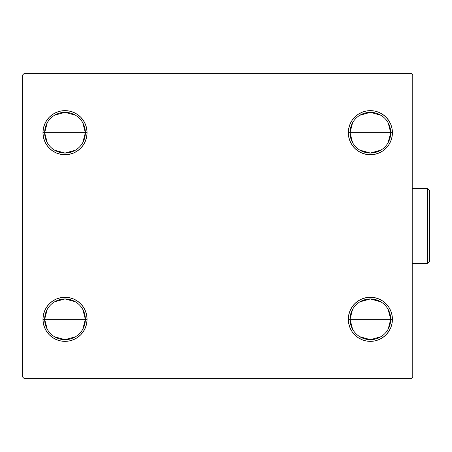 <?xml version="1.0" encoding="UTF-8"?>
<svg xmlns="http://www.w3.org/2000/svg" width="452" height="452" viewBox="0 0 452 452"><rect width="100%" height="100%" fill="white"/><g stroke="black" fill="none" stroke-linecap="round" stroke-linejoin="round"><path stroke-width="0.68" d="M352.594 329.237L350.006 319.304A20.357 20.357 0 0 0 370.363 339.661A20.357 20.357 0 0 0 390.72 319.304L392.421 319.304A22.052 22.052 0 0 1 370.363 341.356A22.052 22.052 0 0 1 348.311 319.304L390.72 319.304A20.357 20.357 0 0 1 370.363 339.661A20.357 20.357 0 0 1 350.006 319.304L352.594 309.371M388.132 309.371L390.72 319.304L388.132 329.237M380.844 336.751L370.363 339.661L359.882 336.751M352.594 142.629L350.006 132.696A20.357 20.357 0 0 0 370.363 153.053A20.357 20.357 0 0 0 390.72 132.696L392.421 132.696A22.052 22.052 0 0 1 370.363 154.748A22.052 22.052 0 0 1 348.311 132.696L390.72 132.696A20.357 20.357 0 0 1 370.363 153.053A20.357 20.357 0 0 1 350.006 132.696L352.594 122.763M388.132 122.763L390.72 132.696L388.132 142.629M380.844 150.149L370.363 153.053L359.882 150.149M47.24 142.629L44.652 132.696A20.357 20.357 0 0 0 65.009 153.053A20.357 20.357 0 0 0 85.366 132.696L87.066 132.696A22.052 22.052 0 0 1 65.009 154.748A22.052 22.052 0 0 1 42.957 132.696L85.366 132.696A20.357 20.357 0 0 1 65.009 153.053A20.357 20.357 0 0 1 44.652 132.696L47.24 122.763M82.778 122.763L85.366 132.696L82.778 142.629M75.49 150.149L65.009 153.053L54.528 150.149M47.24 329.237L44.652 319.304A20.357 20.357 0 0 0 65.009 339.661A20.357 20.357 0 0 0 85.366 319.304L87.066 319.304A22.052 22.052 0 0 1 65.009 341.356A22.052 22.052 0 0 1 42.957 319.304L85.366 319.304A20.357 20.357 0 0 1 65.009 339.661A20.357 20.357 0 0 1 44.652 319.304L47.24 309.371M82.778 309.371L85.366 319.304L82.778 329.237M75.49 336.751L65.009 339.661L54.528 336.751M411.077 73.32L24.295 73.32L22.6 75.021L22.6 376.979L24.295 378.68L411.077 378.68L412.778 376.979L412.778 75.021L411.077 73.32L24.295 73.32L22.6 75.021L22.6 376.979L24.295 378.68L411.077 378.68L412.778 376.979L412.778 75.021L411.077 73.32M388.703 307.049L390.737 310.863L391.997 314.999L392.421 319.304L390.72 319.304A20.357 20.357 0 0 0 370.363 298.947A20.357 20.357 0 0 0 350.006 319.304A20.357 20.357 0 0 1 370.363 298.947A20.357 20.357 0 0 1 390.72 319.304L348.311 319.304L348.735 314.999L349.989 310.863L352.029 307.049L354.769 303.71L358.114 300.964L361.928 298.93L366.063 297.676L370.363 297.252L374.668 297.676L378.804 298.93L382.618 300.964L385.957 303.71L388.703 307.049L390.737 310.863L391.997 314.999L392.421 319.304L391.997 323.604L390.737 327.74L388.703 331.553L385.957 334.898L382.618 337.638L378.804 339.678L374.668 340.932L370.363 341.356L366.063 340.932L361.928 339.678L358.114 337.638L354.769 334.898L352.029 331.553L349.989 327.74L348.735 323.604L348.311 319.304A22.052 22.052 0 0 1 370.363 297.252A22.052 22.052 0 0 1 392.421 319.304L391.997 323.604L390.737 327.74M390.737 124.26L391.997 128.396L392.421 132.696L390.72 132.696A20.357 20.357 0 0 0 370.363 112.339A20.357 20.357 0 0 0 350.006 132.696A20.357 20.357 0 0 1 370.363 112.339A20.357 20.357 0 0 1 390.72 132.696L348.311 132.696L348.735 128.396L349.989 124.26L352.029 120.447L354.769 117.102L358.114 114.362L361.928 112.322L366.063 111.068L370.363 110.644L374.668 111.068L378.804 112.322L382.618 114.362L385.957 117.102L388.703 120.447L390.737 124.26L391.997 128.396L392.421 132.696L391.997 137.001L390.737 141.137L388.703 144.951L385.957 148.29L382.618 151.036L378.804 153.07L374.668 154.324L370.363 154.748L366.063 154.324L361.928 153.07L358.114 151.036L354.769 148.29L352.029 144.951L349.989 141.137L348.735 137.001L348.311 132.696A22.052 22.052 0 0 1 370.363 110.644A22.052 22.052 0 0 1 392.421 132.696L391.997 137.001L390.737 141.137L388.703 144.951L385.957 148.29L382.618 151.036M46.675 144.951L44.635 141.137L43.381 137.001L42.957 132.696L43.381 128.396L44.635 124.26L46.675 120.447L49.415 117.102L52.76 114.362L56.573 112.322L60.709 111.068L65.009 110.644L69.314 111.068L73.45 112.322L77.264 114.362L80.603 117.102L83.349 120.447L85.383 124.26L86.643 128.396L87.066 132.696L86.643 137.001L85.383 141.137L83.349 144.951L80.603 148.29L77.264 151.036L73.45 153.07L69.314 154.324L65.009 154.748L60.709 154.324L56.573 153.07L52.76 151.036L49.415 148.29L46.675 144.951L44.635 141.137L43.381 137.001L42.957 132.696L43.381 128.396L44.635 124.26M44.635 327.74L43.381 323.604L42.957 319.304L43.381 314.999L44.635 310.863L46.675 307.049L49.415 303.71L52.76 300.964L56.573 298.93L60.709 297.676L65.009 297.252L69.314 297.676L73.45 298.93L77.264 300.964L80.603 303.71L83.349 307.049L85.383 310.863L86.643 314.999L87.066 319.304L86.643 323.604L85.383 327.74L83.349 331.553L80.603 334.898L77.264 337.638L73.45 339.678L69.314 340.932L65.009 341.356L60.709 340.932L56.573 339.678L52.76 337.638L49.415 334.898L46.675 331.553L44.635 327.74L43.381 323.604L42.957 319.304L43.381 314.999L44.635 310.863L46.675 307.049L49.415 303.71L52.76 300.964M85.383 141.137L83.349 144.951M80.603 148.29L77.264 151.036M65.009 154.748L60.709 154.324M52.76 151.036L49.415 148.29M49.415 117.102L52.76 114.362M60.709 111.068L65.009 110.644M374.668 154.324L370.363 154.748M349.989 141.137L348.735 137.001M354.769 117.102L358.114 114.362M370.363 110.644L374.668 111.068M382.618 114.362L385.957 117.102M385.957 334.898L382.618 337.638M374.668 340.932L370.363 341.356M349.989 310.863L352.029 307.049M354.769 303.71L358.114 300.964M370.363 297.252L374.668 297.676M382.618 300.964L385.957 303.71M80.603 334.898L77.264 337.638M65.009 341.356L60.709 340.932M52.76 337.638L49.415 334.898M60.709 297.676L65.009 297.252M85.383 310.863L86.643 314.999M65.009 319.304L44.652 319.304A20.357 20.357 0 0 1 65.009 298.947A20.357 20.357 0 0 1 85.366 319.304L65.009 319.304M54.528 301.851L65.009 298.947L75.49 301.851M44.652 319.304L42.957 319.304A22.052 22.052 0 0 1 65.009 297.252A22.052 22.052 0 0 1 87.066 319.304L85.366 319.304A20.357 20.357 0 0 0 65.009 298.947A20.357 20.357 0 0 0 44.652 319.304M65.009 132.696L44.652 132.696A20.357 20.357 0 0 1 65.009 112.339A20.357 20.357 0 0 1 85.366 132.696L65.009 132.696M54.528 115.249L65.009 112.339L75.49 115.249M44.652 132.696L42.957 132.696A22.052 22.052 0 0 1 65.009 110.644A22.052 22.052 0 0 1 87.066 132.696L85.366 132.696A20.357 20.357 0 0 0 65.009 112.339A20.357 20.357 0 0 0 44.652 132.696M359.882 115.249L370.363 112.339L380.844 115.249M359.882 301.851L370.363 298.947L380.844 301.851M427.705 226L427.705 263.324L427.705 226L412.778 226L427.705 226L427.705 188.676L427.705 226L429.4 226L427.705 226M429.4 261.623L429.4 226L429.4 261.623L427.705 263.324L412.433 263.324M429.4 190.377L429.4 226L429.4 190.377L427.705 188.676L429.4 190.377M412.433 188.676L427.705 188.676"/></g></svg>
